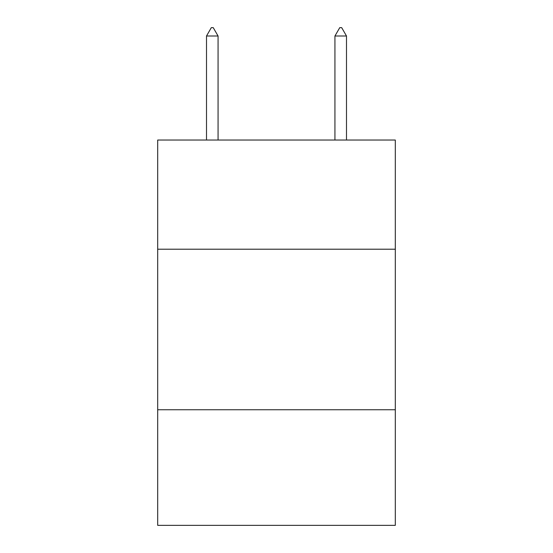<?xml version="1.0" encoding="UTF-8"?>
<svg xmlns="http://www.w3.org/2000/svg" width="553" height="553" viewBox="0 0 553 553"><rect width="100%" height="100%" fill="white"/><g stroke="black" fill="none" stroke-linecap="round" stroke-linejoin="round"><path stroke-width="0.83" d="M395.305 249.209L395.305 140.033L157.695 140.033L157.695 249.209L395.305 249.209L395.305 525.35L157.695 525.35L157.695 249.209M395.305 409.752L157.695 409.752M218.062 36L213.244 27.65L211.315 27.65L206.504 36L218.062 36L218.062 140.033M206.504 36L206.504 140.033M339.756 27.65L341.685 27.65L346.496 36L334.938 36L339.756 27.65M346.496 140.033L346.496 36M334.938 140.033L334.938 36"/></g></svg>
